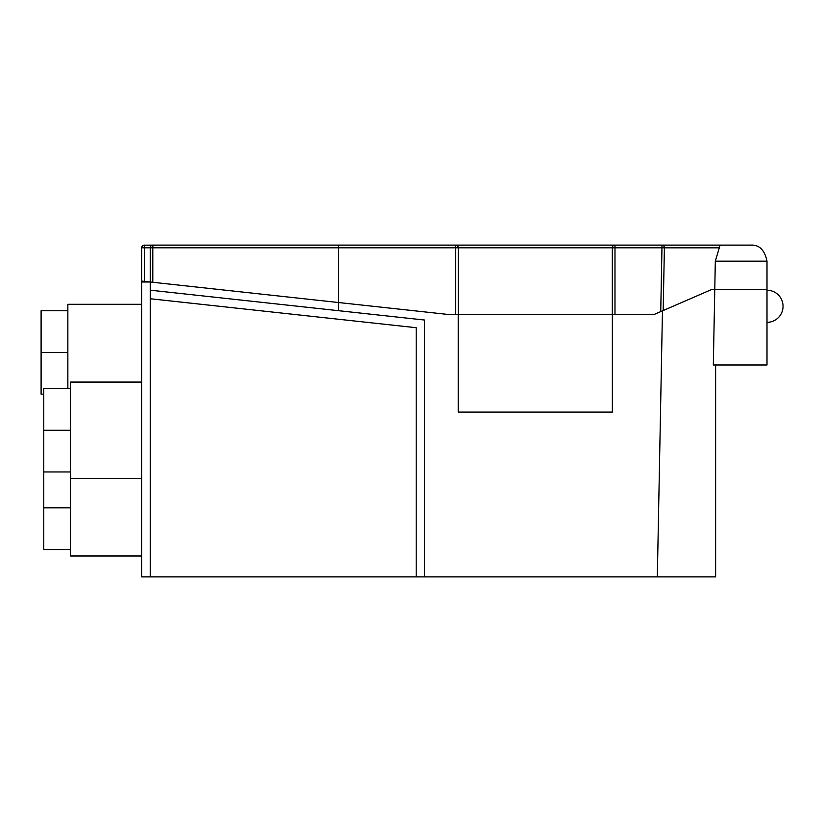 <?xml version="1.0" encoding="UTF-8"?>
<svg xmlns="http://www.w3.org/2000/svg" width="822" height="822" viewBox="0 0 822 822"><rect width="100%" height="100%" fill="white"/><g stroke="black" fill="none" stroke-linecap="round" stroke-linejoin="round"><path stroke-width="1.23" d="M718.89 247.833L664.392 247.833L663.179 310.541L711.246 289.693L714.77 289.693L715.315 261.17L720.103 245.11L750.948 245.11L661.967 245.11A2.672 2.425 90 0 1 664.392 247.833L661.967 247.792L661.967 245.11L614.979 245.11L614.979 314.518L654.024 314.518L660.734 311.6L661.967 247.792L612.308 247.792A2.672 2.672 -90 0 1 614.979 245.11L455.604 245.11A2.672 2.672 90 0 1 458.275 247.792L455.604 247.792L455.604 245.11L152.943 245.11L408.462 245.11M143.675 245.203L152.943 245.11L152.8 247.792L150.262 247.792L150.262 282.008L141.703 281.083L141.703 247.792A2.672 2.672 0 0 1 144.374 245.11L144.374 247.792L141.703 247.792M715.623 245.11L661.967 245.11M715.315 261.17L766.998 261.17C764.686 250.063 759.333 244.72 750.948 245.11C759.333 244.72 764.686 250.063 766.998 261.17L766.998 289.693L714.77 289.693L766.998 289.693L766.998 364.978L713.321 364.978L714.77 289.693L711.246 289.693L654.024 314.518L448.648 314.518L455.604 314.518L455.604 247.792L338.366 247.792L338.438 245.11L338.366 302.506L448.648 314.518L150.262 282.008L141.703 282.008L141.703 281.083M338.366 247.792L152.8 247.792L152.8 282.285L338.366 302.506L338.366 310.675L424.481 320.025L424.481 576.89L715.623 576.89L715.623 364.978M151.546 245.501L152.943 245.11A2.672 2.672 0 0 0 150.262 247.792L144.374 247.792L144.374 281.371L150.262 282.008L150.262 576.89L141.703 576.89L141.703 282.008M458.275 314.518L612.308 314.518L612.308 247.792L458.275 247.792L458.275 314.518M150.467 246.775L150.929 246.014L150.467 246.775M141.898 246.775L142.37 246.014M152.245 245.203L152.943 245.11M657.333 576.89L662.46 310.86M150.262 576.89L416.199 576.89L416.199 327.711L150.262 298.746M416.199 576.89L424.481 576.89M458.234 314.518L458.234 412.069L612.349 412.069L612.349 314.518M338.366 310.675L150.262 290.187M766.998 322.347A16.05 16.05 0 0 0 783.047 306.298A16.05 16.05 0 0 0 766.998 290.238M141.703 304.294L67.856 304.294L67.856 388.529M67.856 310.747L41.1 310.747L41.1 394.159L43.772 394.159M67.856 352.453L41.1 352.453M141.703 382.076L70.528 382.076L70.528 555.991L141.703 555.991M141.703 478.404L70.528 478.404M70.528 388.529L43.772 388.529L43.772 549.538L70.528 549.538M70.528 430.245L43.772 430.245M70.528 471.951L43.772 471.951M70.528 507.832L43.772 507.832"/></g></svg>
